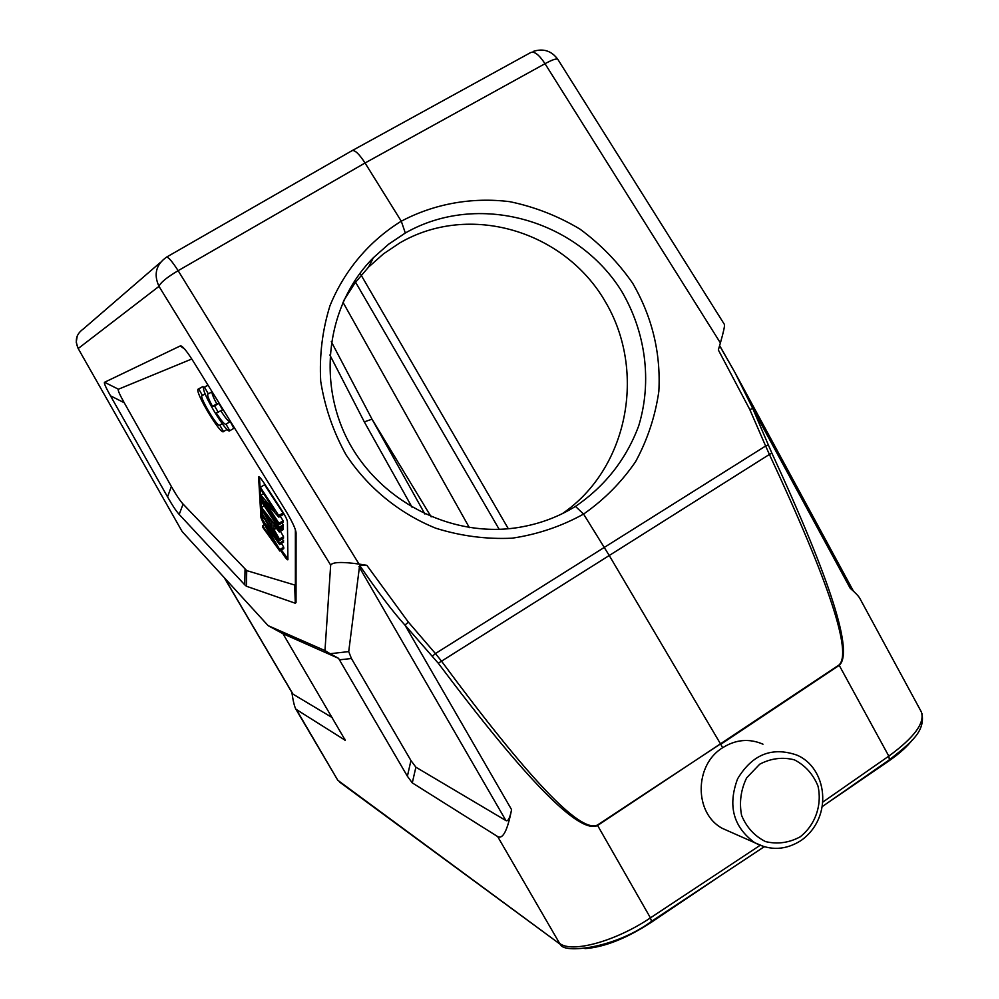 <?xml version="1.0" encoding="UTF-8"?>
<svg xmlns="http://www.w3.org/2000/svg" width="999" height="999" viewBox="0 0 999 999"><rect width="100%" height="100%" fill="white"/><g stroke="black" fill="none" stroke-linecap="round" stroke-linejoin="round"><path stroke-width="1.5" d="M575.474 506.406C559.29 516.346 541.808 523.089 523.039 526.648C456.68 539.71 383.691 504.732 349.837 443.981C316.271 383.179 326.548 304.47 373.514 257.605L388.561 244.256L405.319 233.004C477.797 191.521 576.548 219.206 621.39 290.821C645.604 331.656 652.335 381.143 638.686 425.924C626.236 459.24 605.157 486.076 575.474 506.406L583.566 514.073M562.275 513.686C627.709 469.105 647.052 371.778 605.244 301.561C564.348 230.781 469.667 202.26 399.937 242.832L383.479 253.858L368.581 267.083L354.932 283.029L343.556 300.861M329.845 354.97L364.31 421.89L412.063 507.255M424.9 514.035L372.003 419.168L364.31 421.89M431.168 516.845L372.003 419.168L331.281 341.621M584.964 948.625C604.383 947.177 626.448 938.448 651.161 922.427L720.291 875.811M825.873 804.083L888.323 761.338C899.038 753.958 907.092 746.753 912.499 739.71M404.945 625.062L438.274 663.224C526.261 780.369 579.383 834.452 597.614 825.474L839.023 664.972C852.359 652.784 829.145 582.604 769.405 454.445L609.24 555.506L720.529 743.918L597.377 825.074C580.294 833.328 528.309 778.658 441.433 661.038L435.427 653.558L765.634 446.004L769.405 454.445L771.852 453.084C831.143 581.668 853.608 652.422 839.247 665.359L720.754 744.317L722.652 747.727C735.851 739.46 749.3 738.273 762.999 744.193M264.398 523.501L279.745 549.612L279.782 551.023L262.687 527.235L262.6 525.786L277.272 546.49L262.325 521.078L262.225 519.318L277.123 540.059L261.95 514.535L261.863 513.036L279.558 543.144L279.595 544.505L264.398 523.501M279.595 544.505L283.616 542.082L282.467 538.811M279.558 543.144L283.591 540.709M261.863 513.036L263.361 512.137M262.225 519.318L264.111 518.181M262.6 525.786L264.448 524.675M279.782 551.023L283.753 548.626L283.728 547.215L279.745 549.612M283.728 547.215L281.481 543.381M264.71 501.298L278.983 523.264L279.021 524.712L260.926 496.853L260.839 495.229L274.85 510.976L260.464 488.836L260.377 487.275L278.758 515.559L278.808 517.157L264.71 501.298M278.983 523.264L283.154 520.754L280.257 516.283M278.808 517.157L283.029 514.622L282.992 513.011L264.598 484.765L260.377 487.275M278.758 515.559L282.992 513.011M260.839 495.229L263.561 493.606M279.021 524.712L283.192 522.215L283.154 520.754M261.089 499.612L279.096 527.36L279.146 528.858L261.176 501.186L261.089 499.612L262.262 498.913M279.096 527.36L283.241 524.862L281.993 522.927M279.146 528.858L283.279 526.373L283.241 524.862M272.115 526.248L271.953 522.44L263.499 511.251L272.115 526.248M274.038 529.607L279.445 539.085L279.483 540.609L261.638 509.09L261.538 507.455L279.183 530.294L279.233 531.98L273.863 524.937L274.038 529.607L276.361 528.209M279.445 539.085L283.504 536.638L280.444 531.256M279.233 531.98L283.341 529.507L282.53 526.81M279.183 530.294L283.316 527.809M261.538 507.455L264.211 505.856M279.483 540.609L283.529 538.161L283.504 536.638M280.657 550.499L283.079 554.245C285.726 558.229 287.337 560.064 287.912 559.74L287.425 521.628C287.088 519.492 285.302 515.884 282.08 510.776L263.599 482.392C260.851 478.271 259.178 476.423 258.579 476.835L260.964 517.794L264.161 524.85M287.949 559.04L281.443 550.024M262.325 519.255L259.39 477.035M229.895 421.84C228.259 421.366 225.262 417.732 220.891 410.964M233.853 428.334L230.282 421.615L225.961 424.15C224.725 424.812 221.478 421.041 216.246 412.862L222.652 409.927L218.856 403.396L216.746 403.883C213.474 397.752 211.863 393.731 211.9 391.82M203.671 387.774L202.947 386.513L198.476 388.948M295.367 529.732L295.379 584.253L294.655 585.002L246.703 570.604L183.092 504.083C180.07 500.836 176.161 494.967 171.353 486.463L124.238 402.747C119.493 394.28 117.545 389.772 118.419 389.223L191.771 359.003M171.353 486.463L167.545 496.878L110.489 395.816L124.238 402.747M167.545 496.878C172.315 505.319 176.199 511.163 179.196 514.423L183.092 504.083M245.042 569.28L244.792 584.865L179.196 514.423M244.792 584.865L246.441 586.251L246.703 570.604M294.655 585.002L295.292 603.234L246.441 586.251M295.292 603.234L296.029 602.559L295.379 584.253M296.066 532.854L296.029 602.559M296.104 533.429L295.954 532.005C295.067 527.447 291.209 519.63 284.39 508.566L194.156 362.774C187.962 352.809 183.666 347.227 181.281 346.054L180.232 345.954L184.64 349.076M118.419 389.223L104.558 382.267L180.232 345.954M104.558 382.267C103.746 382.854 105.732 387.362 110.489 395.816M160.502 262.337L83.254 329.021C76.224 334.066 74.55 340.559 78.234 348.489L158.991 286.376C153.509 274.413 155.994 264.673 166.458 257.18C168.182 256.768 172.078 261.263 178.134 270.679C166.821 277.397 160.439 282.63 158.991 286.376L330.669 565.097L324.975 650.599L268.157 625.661L182.18 531.593L78.059 348.314L182.18 531.593M291.87 692.432C293.119 701.123 294.468 706.705 295.891 709.203L345.317 740.334L282.979 633.728L268.157 625.661M224.126 577.484L292.819 694.043L332.305 717.657M338.561 658.353L407.392 776.235L412.287 782.879L415.884 767.195L410.939 760.539L351.436 658.516L348.726 651.598L330.182 653.708L338.561 658.353L282.979 633.728M330.182 653.708L324.975 650.599M432.417 656.206L435.427 653.558L408.441 622.19L404.92 625.062C393.057 612.037 377.959 592.145 359.64 565.359L348.726 651.598M415.884 767.195L505.919 820.566C508.041 821.69 509.927 818.044 511.575 809.652C507.467 830.569 502.822 839.535 497.652 836.563L412.287 782.879M597.377 825.074L650.436 917.869C615.396 941.495 571.403 953.383 559.565 943.318L497.652 836.563M730.469 831.98L722.452 828.421C694.018 813.523 694.118 764.947 722.652 747.727M771.852 453.084L768.368 445.005L765.634 446.004L749.824 409.627L752.734 408.454L768.368 445.005M438.274 663.224L609.24 555.506L583.578 514.073C604.195 499.687 621.553 482.192 635.651 461.575C647.539 439.622 655.269 416.221 658.841 391.383C660.913 353.034 652.197 316.983 632.692 283.254C618.119 262.287 600.536 244.243 579.957 229.096C558.041 215.996 534.677 206.855 509.84 201.686C472.202 196.965 434.44 203.671 401.286 221.204L405.319 233.004M359.677 565.359L366.833 565.322L359.028 564.06C341.995 561.688 332.542 562.025 330.669 565.097M296.815 710.277L337.699 780.107L295.891 709.203M719.592 345.691L734.914 372.452L752.734 408.454L850.224 588.286C855.394 592.744 858.616 596.116 859.864 598.438L921.24 711.713M921.203 711.625C925.361 722.464 914.56 737.287 888.81 756.118L822.876 802.047M749.849 409.615L718.343 349.962L720.391 342.932C723.501 332.03 724.849 325.874 724.437 324.475L557.879 59.428C556.68 58.242 552.385 59.665 545.017 63.699C539.123 54.758 534.34 51.036 530.681 52.56L352.297 150.537M359.028 564.06L178.134 270.679L365.047 162.987C359.066 153.796 354.707 149.713 351.973 150.712L166.646 257.068M720.391 342.932L545.017 63.699L365.047 162.987L401.273 221.191C369.23 241.034 344.343 270.429 329.957 305.781C322.377 330.194 319.305 355.369 320.716 381.306C324.787 407.08 333.191 431.531 345.941 454.657C367.832 487.724 399.163 513.361 435.751 528.209C460.814 536.051 486.263 539.385 512.112 538.199C537.574 534.403 561.388 526.361 583.578 514.073M219.755 425.099L219.743 425.124C218.444 428.858 199.738 397.989 201.823 395.579L202.472 395.454L198.701 388.973L198.002 389.223C195.055 392.595 221.091 435.789 223.514 431.543L219.755 425.099L222.215 423.651M223.514 431.543L227.11 429.433M202.472 395.454L205.17 393.893M198.701 388.973L202.947 386.513M218.344 412.45L214.548 405.906L212.462 406.368C208.878 399.637 207.28 395.517 207.68 394.006L208.354 393.881L204.495 387.262L203.771 387.525C200.712 391.059 227.235 435.052 229.807 430.719L225.974 424.138M229.807 430.719L234.103 428.184M214.548 405.906L218.856 403.396M212.462 406.368L216.746 403.883M208.354 393.881L212.075 391.72M204.495 387.262L208.042 385.214M354.732 280.781L499.188 529.333M508.304 528.733L360.04 273.239M342.932 302.21L469.38 527.659M650.811 921.802L651.161 922.427M267.607 516.733L266.933 517.132M283.079 554.245L283.866 553.771M260.964 517.794L261.75 517.32M344.755 738.998L345.017 740.584M224.463 577.859L293.194 694.467M339.385 659.839L351.436 658.516M410.939 760.539L407.392 776.235M505.919 820.566L358.978 566.608M404.932 625.049L511.575 809.652M561.151 944.967L339.548 782.042M760.077 845.341L650.436 917.869L651.535 921.328M889.397 759.802L888.81 756.118L839.023 664.972M800.137 836.862C815.271 825.037 822.289 805.032 817.981 786.051C813.111 774.175 805.244 765.434 794.367 759.827C782.517 756.855 770.966 758.316 759.702 764.21L746.615 777.921C740.808 789.947 739.135 802.422 741.583 815.371C746.553 827.334 754.545 836.076 765.534 841.595C777.434 844.43 788.973 842.844 800.137 836.862M722.589 828.483L754.782 842.744C770.454 850.923 785.901 850.161 801.136 840.459C834.053 816.87 826.76 767.444 796.765 755.069C772.002 746.528 752.272 754.432 737.599 778.808C727.572 805.706 733.303 827.022 754.782 842.744L764.697 846.902M408.416 622.215L366.845 565.309M373.364 257.754L368.581 267.083M182.717 347.065L181.281 346.054M337.837 780.294L560.576 944.542C563.249 953.795 614.947 948.6 651.66 921.24L764.185 846.752M921.915 713.361C925.449 731.78 910.576 742.906 889.61 759.64L822.339 806.543M77.248 335.926L76.224 342.195L78.059 348.314M734.914 372.452L719.617 345.567M735.988 374.45L853.446 591.158M557.879 59.428C551.585 50.824 543.369 48.152 533.204 51.424M204.271 387.237L207.967 385.09"/></g></svg>
